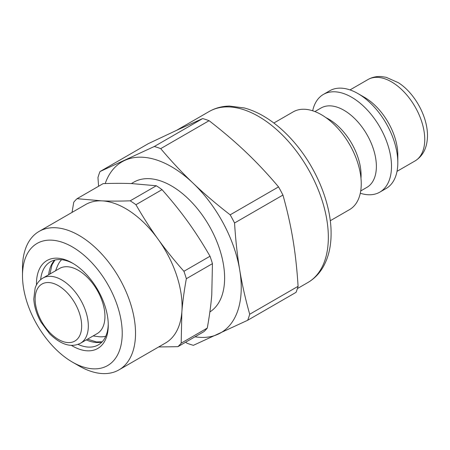 <?xml version="1.0" encoding="UTF-8"?>
<svg xmlns="http://www.w3.org/2000/svg" width="450" height="450" viewBox="0 0 450 450"><rect width="100%" height="100%" fill="white"/><g stroke="black" fill="none" stroke-linecap="round" stroke-linejoin="round"><path stroke-width="0.67" d="M55.53 270.787L57.482 266.012A44.663 25.785 60 0 1 61.605 259.701M105.778 336.212A44.663 25.785 60 0 1 98.252 336.628L93.139 335.931M42.924 278.066L59.546 268.47A37.609 21.713 60 0 1 97.155 290.188A37.609 21.713 60 0 1 97.155 333.613L80.533 343.209A37.609 21.713 -120 0 0 80.533 299.784A37.609 21.713 -120 0 0 42.924 278.066C39.246 280.254 36.652 283.579 35.145 288.051L33.795 298.952C34.234 306.619 36.619 314.314 40.944 322.043L49.534 333.692C60.936 344.784 71.269 347.963 80.533 343.209M177.93 129.707L202.674 118.569L154.299 146.498L99.996 171.557L148.376 143.623L177.93 129.707M99.996 171.557A111.42 64.328 60 0 0 97.965 177.581L98.578 186.261M185.664 342.186L186.964 343.198A111.42 64.328 60 0 0 193.376 345.33L247.674 320.271L296.055 292.343A111.42 64.328 60 0 0 298.086 286.312L249.705 314.246C245.407 299.036 242.078 284.287 239.721 270.006C237.336 255.741 235.614 240.069 234.551 222.992L282.932 195.058C287.229 210.268 290.554 225.017 292.911 239.299C295.296 253.564 297.022 269.235 298.086 286.312M202.674 118.569A111.42 64.328 60 0 1 209.087 120.701C222.998 131.479 235.373 142.048 246.223 152.409C257.102 162.759 267.874 174.251 278.544 186.896A111.42 64.328 60 0 1 282.932 195.058M154.299 146.498A111.42 64.328 60 0 1 160.712 148.629L209.087 120.701M278.544 186.896L230.169 214.83A111.42 64.328 60 0 1 234.551 222.992M249.705 314.246A111.42 64.328 60 0 1 247.674 320.271M105.21 183.555A98.73 57.004 60 0 1 124.74 160.414A98.73 57.004 60 0 1 193.033 183.122C182.154 172.772 171.382 161.274 160.712 148.629M230.169 214.83C216.259 204.053 203.884 193.483 193.033 183.122A98.73 57.004 60 0 1 239.721 270.006A98.73 57.004 60 0 1 218.121 334.187A98.73 57.004 60 0 1 195.013 336.791M131.366 183.572L133.819 182.16A75.223 43.431 60 0 1 208.62 224.865A75.223 43.431 60 0 1 209.869 311.946M330.277 220.736L349.566 209.599A56.419 32.574 -120 0 0 361.249 183.774A56.419 32.574 -120 0 0 336.623 127.001A56.419 32.574 -120 0 0 293.152 111.887L273.864 123.019M360.293 193.247A56.419 32.574 -120 0 0 379.817 192.133L386.134 188.488A56.419 32.574 -120 0 0 397.817 162.664L397.817 154.986A47.014 27.141 -120 0 0 364.573 97.403L357.93 93.566A56.419 32.574 -120 0 0 329.721 90.771L323.404 94.421A56.419 32.574 -120 0 0 312.677 110.767M397.817 162.664A56.419 32.574 -120 0 0 357.93 93.566M379.817 192.133A56.419 32.574 -120 0 0 391.5 166.309A56.419 32.574 -120 0 0 366.879 109.536A56.419 32.574 -120 0 0 323.404 94.421M360.72 190.946L366.885 187.386A45.838 26.466 -120 0 0 376.374 166.404A45.838 26.466 -120 0 0 356.366 120.274A45.838 26.466 -120 0 0 321.047 107.994L314.882 111.549M360.979 178.222A45.838 26.466 -120 0 0 361.086 175.236A45.838 26.466 -120 0 0 326.031 117.692M72.039 212.4L73.755 202.213A90.028 51.981 60 0 1 77.062 198.686L103.151 183.623C113.833 183.257 123.328 183.246 131.636 183.583L156.296 185.76L130.207 200.824A90.028 51.981 60 0 1 135.939 204.716L162.028 189.653C171.793 200.678 180.433 211.404 187.931 221.833C195.458 232.251 202.815 243.72 210.009 256.23A90.028 51.981 60 0 1 212.434 263.649L211.77 294.767C210.971 304.847 209.469 315.956 207.27 328.089L181.181 343.153L181.851 312.041A79.92 46.142 60 0 1 165.516 343.001L118.974 369.872A79.92 46.142 -120 0 0 135.309 338.906A79.92 46.142 -120 0 0 102.921 255.33A79.92 46.142 -120 0 0 39.054 231.441A79.92 46.142 -120 0 0 22.5 268.031L22.5 275.709A70.521 40.714 60 0 1 74.565 248.243A70.521 40.714 60 0 1 122.034 338.248A70.521 40.714 60 0 1 72.366 362.076A70.521 40.714 60 0 1 22.5 275.709M108.253 324.051A47.953 27.686 60 0 1 108.135 326.295A47.953 27.686 60 0 1 98.336 344.874A47.953 27.686 60 0 1 78.013 344.379M40.646 279.664A47.953 27.686 60 0 1 50.383 261.816A47.953 27.686 60 0 1 73.378 263.638M71.376 345.369A50.777 29.317 -120 0 0 108.129 328.798A50.777 29.317 -120 0 0 108.27 325.226A50.777 29.317 -120 0 0 72.366 263.042A50.777 29.317 -120 0 0 36.478 284.918M72.366 362.076L79.014 365.918A79.92 46.142 -120 0 0 118.974 369.872M39.054 231.441L85.596 204.576A79.92 46.142 60 0 1 101.717 200.857A79.92 46.142 60 0 1 158.012 239.107A79.92 46.142 60 0 1 181.851 312.041C182.644 301.956 184.146 290.846 186.345 278.713L212.434 263.649M210.009 256.23L183.921 271.288A90.028 51.981 60 0 1 186.345 278.713M156.296 185.76A90.028 51.981 60 0 1 162.028 189.653M181.181 343.153A90.028 51.981 60 0 1 177.879 346.68L203.968 331.622A90.028 51.981 60 0 0 207.27 328.089M183.921 271.288C174.15 260.269 165.516 249.542 158.012 239.107C150.491 228.69 143.128 217.226 135.939 204.716M130.207 200.824C119.526 201.189 110.031 201.201 101.717 200.857L77.062 198.686M158.687 346.95L177.879 346.68M36.276 291.471A32.912 19.001 60 0 1 75.701 304.577A32.912 19.001 60 0 1 63.231 341.634A32.912 19.001 60 0 1 36.276 291.471M307.89 282.516C314.123 278.876 319.146 273.797 322.965 267.294C328.416 257.799 331.121 246.527 331.093 233.482C331.296 204.007 316.412 167.766 293.996 142.065C284.349 130.922 273.988 122.147 262.907 115.751C256.708 112.202 250.498 109.603 244.277 107.961L229.506 106.076C222.109 106.189 215.325 108.006 209.166 111.516A98.73 57.004 60 0 1 285.244 137.964A98.73 57.004 60 0 1 328.343 237.324A98.73 57.004 60 0 1 307.89 282.516L297.405 288.574M415.007 160.959C423.174 155.931 427.337 147.476 427.5 135.602C427.449 114.885 413.308 91.901 398.233 82.637L386.207 77.31L381.341 76.567C376.521 76.241 372.071 77.231 367.999 79.532A47.014 27.141 60 0 1 404.224 92.126A47.014 27.141 60 0 1 424.744 139.438A47.014 27.141 60 0 1 415.007 160.959L397.024 171.343M54.709 260.094A47.953 27.686 -120 0 0 48.656 274.753M86.271 339.896A47.953 27.686 -120 0 0 101.992 341.994M209.166 111.516L176.552 130.343M367.999 79.532L350.01 89.91M54.956 260.032L51.975 264.938L49.928 274.022M87.536 339.165L96.39 341.933L102.167 341.809"/></g></svg>
